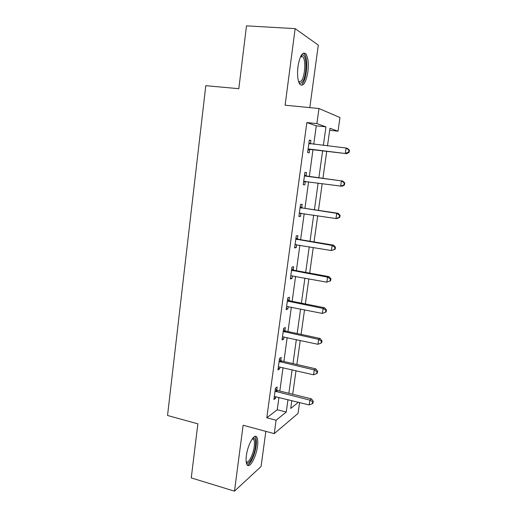 <?xml version="1.0" encoding="UTF-8"?>
<svg xmlns="http://www.w3.org/2000/svg" width="517" height="517" viewBox="0 0 517 517"><rect width="100%" height="100%" fill="white"/><g stroke="black" fill="none" stroke-linecap="round" stroke-linejoin="round"><path stroke-width="0.78" d="M257.479 446.32C258.028 442.009 257.828 438.991 256.871 437.279C254.584 432.664 247.695 444.465 246.363 455.71C245.833 459.988 246.04 462.967 246.971 464.647C249.414 469.3 256.206 457.157 257.479 446.32M307.841 71.999C308.785 63.649 308.158 57.645 305.967 53.994C302.619 51.299 299.957 55.442 297.979 66.434C297.068 74.829 297.689 80.788 299.841 84.31C303.24 86.979 305.909 82.875 307.841 71.999M299.595 402.53L298.057 413.393L274.256 433.627L276.097 420.231L286.244 412.055L287.975 399.622M309.806 107.614L318.298 45.089L295.136 28.642L246.493 25.85L238.815 88.698L205.792 85.686L167.534 415.481L197.862 423.843L191.258 477.915L234.485 491.15L261.072 466.502L265.848 431.359M313.741 144.275L316.275 125.831L306.846 122.548L316.889 123.608L318.97 108.512L339.966 117.527L338.034 131.195L329.956 128.294L327.494 145.872M329.678 130.29L338.034 131.195M306.846 122.548L266.804 417.788L277.248 409.748L278.954 397.366M279.82 391.052L283.038 367.645M283.885 361.486L287.168 337.575M287.995 331.571L291.349 307.15M292.157 301.308L295.582 276.369M296.364 270.682L299.866 245.213M300.623 239.701L304.196 213.689M304.933 208.345L308.584 181.784M309.295 176.614L312.998 149.671M310.446 143.842L310.904 140.495L309.328 140.055L307.628 152.534L309.205 152.89L309.664 149.549M306.058 175.909L306.51 172.6L304.914 172.381L303.233 184.711L304.836 184.847L305.282 181.551M301.721 207.595L302.167 204.325L300.558 204.318L298.891 216.5L300.513 216.423L300.952 213.191M297.437 238.899L297.876 235.668L296.247 235.875L294.606 247.914L296.241 247.63L296.648 244.67M293.204 269.842L293.643 266.649L291.989 267.056L290.367 278.954L292.021 278.469L292.389 275.774M289.016 300.422L289.449 297.262L287.782 297.87L286.179 309.625L287.853 308.946L288.182 306.51M284.886 330.641L285.313 327.519L283.626 328.321L282.043 339.94L283.73 339.068L284.027 336.89M280.796 360.511L281.216 357.428L279.516 358.423L277.952 369.901L279.658 368.841L279.923 366.915M276.757 390.044L277.17 386.994L275.458 388.17L273.907 399.518L275.632 398.271L275.858 396.591M274.256 433.627L243.126 425.233L234.485 491.15M266.804 417.788L276.097 420.231M295.136 28.642L285.1 105.21L318.97 108.512M291.814 400.585L290.716 408.449L298.425 402.232M326.731 151.307L322.931 178.43M322.207 183.632L318.459 210.367M317.709 215.751L314.039 241.93M313.263 247.481L309.67 273.112M308.869 278.831L305.353 303.931M304.532 309.812L301.088 334.383M300.241 340.425L296.874 364.485M296.002 370.683L292.706 394.232M323.383 145.393L325.969 126.859L316.889 123.608M288.854 393.282L292.131 369.771M292.99 363.587L296.338 339.572M297.178 333.543L300.59 309.017M301.411 303.143L304.901 278.094M305.696 272.388L309.256 246.803M310.032 241.265L313.67 215.13M314.42 209.766L318.136 183.076M318.86 177.887L322.627 150.815M316.275 125.831L325.969 126.859M277.248 409.748L286.244 412.055M309.295 140.307L310.904 140.495M304.914 172.394L306.51 172.6M303.246 184.627L304.836 184.847M298.936 216.184L300.513 216.423M294.677 247.365L296.241 247.63M290.47 278.178L292.021 278.469M286.315 308.63L287.853 308.946M282.204 338.732L283.73 339.068M278.146 368.485L279.658 368.841M274.126 397.896L275.632 398.271M309.14 149.025L346.713 153.678L308.087 149.174M348.632 152.16L345.356 153.329L346.119 148.03L347.469 148.424L349.466 150.195L348.936 150.046L348.632 152.16L349.162 152.308L349.466 150.195M308.869 143.429L346.119 148.03L348.936 150.046M310.711 149.4L307.964 150.046M308.933 142.97L310.549 143.9M346.713 153.678L349.162 152.308M301.01 55.746L302.09 55.08C307.363 53.083 307.195 77.35 302.038 82.203C300.862 83.444 299.77 83.437 298.774 82.184M298.619 81.731L301.062 81.169C304.856 77.582 306.206 60.592 302.936 56.876L300.784 56.179M302.115 84.116C306.794 79.624 308.475 58.621 304.435 53.988L303.401 53.089M252.748 438.209L253.66 437.938C255.443 438.3 256.025 441.175 255.404 446.552C254.299 456.033 248.315 466.547 246.241 462.321M246.17 461.752C248.412 463.923 253.259 454.65 254.215 446.604C254.648 443.159 254.48 440.749 253.711 439.372L252.406 438.642M247.294 465.074C250.37 464.828 255.043 454.54 256.096 445.971C256.639 441.692 256.432 438.7 255.476 436.994L255.004 436.426M344.445 185.008L344.742 182.928L344.199 182.869L343.902 184.957L344.445 185.008L342.028 186.256L303.686 181.389M343.902 184.957L340.645 186.133L341.401 180.898L342.771 181.066L307.02 176.31L304.558 175.017M304.461 175.715L341.401 180.898L344.199 182.869M305.864 181.409L303.602 182.01M344.742 182.928L342.771 181.066M339.785 217.321L340.083 215.259L339.527 215.292L339.23 217.353L339.785 217.321L337.394 218.439L335.992 218.536L299.343 213.224M339.23 217.353L335.992 218.536L336.735 213.366L338.131 213.308L302.678 208.008L300.235 206.684M300.106 207.614L336.735 213.366L339.527 215.292M300.888 213.185L299.291 213.592M340.083 215.259L338.131 213.308M335.178 249.239L335.468 247.204L334.906 247.32L334.615 249.356L335.178 249.239L331.397 250.545L295.045 244.67M334.615 249.356L331.397 250.545L332.127 245.439L333.549 245.168L298.387 239.326L295.963 237.982M295.802 239.125L332.127 245.439L334.906 247.32M296.021 244.567L295.026 244.806M335.468 247.204L333.549 245.168M330.628 280.77L330.919 278.76L330.344 278.96L330.053 280.977L330.628 280.77L326.854 282.166L290.806 275.748M330.053 280.977L326.854 282.166L327.578 277.125L329.019 276.64L294.147 270.281L291.737 268.905M291.549 270.268L327.578 277.125L330.344 278.96M330.919 278.76L329.019 276.64M287.349 301.049L323.086 308.429L322.369 313.412L286.612 306.458M287.568 299.466L289.953 300.868L324.547 307.744L323.086 308.429L325.839 310.219L325.548 312.21L326.13 311.925L326.414 309.942L325.839 310.219M326.414 309.942L324.547 307.744M322.369 313.412L325.548 312.21M283.2 331.462L318.64 339.359L317.936 344.283L282.469 336.813M283.439 329.672L285.811 331.1L320.126 338.473L318.64 339.359L321.387 341.11L321.102 343.081L321.69 342.713L321.968 340.748L321.387 341.11M321.968 340.748L320.126 338.473M317.936 344.283L321.102 343.081M279.096 361.525L314.252 369.926L313.554 374.793L278.372 366.812M279.367 359.528L281.72 360.982L315.758 368.841L314.252 369.926L316.979 371.633L316.701 373.578L317.296 373.132L317.58 371.193L316.979 371.633M317.58 371.193L315.758 368.841M313.554 374.793L316.701 373.578M275.038 391.233L309.916 400.132L309.224 404.934L274.32 396.461M275.335 389.043L277.668 390.522L311.434 398.859L309.916 400.132L312.63 401.799L312.358 403.719L312.959 403.202L313.237 401.282L312.63 401.799M313.237 401.282L311.434 398.859M309.224 404.934L312.358 403.719M309.14 143.584L310.187 143.862M308.39 149.09L309.967 149.465M304.726 175.877L306.322 176.064M305.431 176.116L307.02 176.31M303.99 181.312L305.586 181.467M300.371 207.776L301.986 207.756M301.068 208.028L302.678 208.008M299.64 213.146L300.442 213.114M296.067 239.293L297.702 239.067M296.758 239.558L298.387 239.326M291.814 270.436L293.462 270.01M292.499 270.714L294.147 270.281M287.607 301.217L289.274 300.59M288.292 301.501L289.953 300.868M283.458 331.636L285.138 330.815M284.13 331.927L285.811 331.1M279.348 361.7L281.048 360.692M280.02 361.997L281.72 360.982M275.29 391.414L277.009 390.219M275.955 391.718L277.668 390.522M300.532 56.702L302.936 56.876M301.094 56.062L302.09 55.08M252.58 438.636L253.66 437.938M252.18 438.952L253.711 439.372"/></g></svg>
